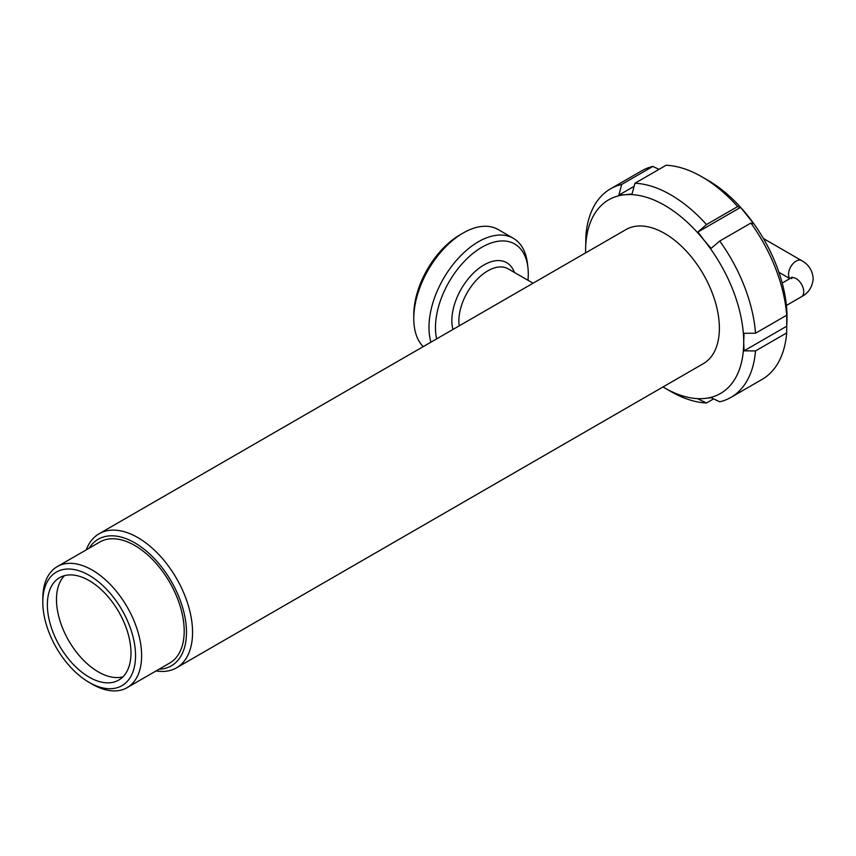 <?xml version="1.0" encoding="UTF-8"?>
<svg xmlns="http://www.w3.org/2000/svg" width="856" height="856" viewBox="0 0 856 856"><rect width="100%" height="100%" fill="white"/><g stroke="black" fill="none" stroke-linecap="round" stroke-linejoin="round"><path stroke-width="1.28" d="M509.224 296.979L529.35 285.358M527.981 280.286A65.623 37.889 120 0 0 528.28 274.048A65.623 37.889 120 0 0 527.895 267.361A65.623 37.889 120 0 0 478.879 249.096A65.623 37.889 120 0 0 435.469 327.623A65.623 37.889 120 0 0 436.635 338.88M527.895 267.361L527.392 263.177A69.882 40.35 120 0 0 513.332 238.3A69.882 40.35 120 0 0 459.479 257.025A69.882 40.35 120 0 0 428.974 327.345A69.882 40.35 120 0 0 430.953 342.165M513.332 238.3L498.128 229.526A69.882 40.35 120 0 0 463.182 232.993A69.882 40.35 120 0 0 413.769 318.571A69.882 40.35 120 0 0 423.196 346.648M463.182 232.993L460.143 234.747A65.58 37.867 120 0 0 413.769 315.062L413.769 318.571M634.959 183.248L632.06 193.948L625.105 194.74A111.804 64.553 60 0 1 704.167 240.386L697.95 231.987L706.489 224.55A120.407 69.518 60 0 0 634.959 183.248L666.118 165.251A120.407 69.518 60 0 1 701.888 176.807L707.966 180.316A111.804 64.553 60 0 1 787.028 317.255L787.028 317.608A112.243 64.799 60 0 1 786.728 325.451L786.685 332.92A120.407 69.518 60 0 1 762.086 379.401L730.928 397.398A120.407 69.518 60 0 1 719.746 401.796L711.111 397.708L704.167 398.511A111.804 64.553 60 0 1 664.641 387.918A111.804 64.553 60 0 1 663.004 386.955M585.6 252.884A111.804 64.553 60 0 1 585.579 250.979L585.921 235.314A120.407 69.518 60 0 1 610.521 188.844L641.679 170.847A120.407 69.518 60 0 1 652.861 166.439L659.024 169.36M701.888 176.807A120.407 69.518 60 0 1 737.658 206.553L741.189 208.072A112.243 64.799 60 0 1 753.205 223.031L753.719 223.769L750.915 223.052A120.407 69.518 60 0 1 786.685 315.233L786.728 309.412A112.243 64.799 60 0 1 787.028 317.608M86.242 549.873A77.404 44.694 60 0 1 99.125 533.748A77.404 44.694 60 0 1 158.767 554.485A77.404 44.694 60 0 1 192.557 632.381A77.404 44.694 60 0 1 176.529 667.819A77.404 44.694 60 0 1 156.113 670.911M99.125 533.748L625.939 229.59A77.404 44.694 60 0 1 685.581 250.327A77.404 44.694 60 0 1 719.372 328.233A77.404 44.694 60 0 1 703.343 363.661L176.529 667.819M89.11 548.215A73.102 42.212 60 0 1 147.253 551.81A73.102 42.212 60 0 1 186.48 632.381A73.102 42.212 60 0 1 158.981 669.253M42.8 602.1L42.8 598.59A69.882 40.35 60 0 1 57.277 566.597A69.882 40.35 60 0 1 111.12 585.322A69.882 40.35 60 0 1 141.625 655.643A69.882 40.35 60 0 1 127.148 687.635A69.882 40.35 60 0 1 92.213 684.169L89.174 682.414A65.58 37.867 60 0 1 42.8 602.1A65.58 37.867 60 0 1 89.174 575.328A65.58 37.867 60 0 1 135.548 655.643A65.58 37.867 60 0 1 89.174 682.414M57.277 566.597L99.842 542.019A69.882 40.35 60 0 1 153.695 560.744A69.882 40.35 60 0 1 184.201 631.065A69.882 40.35 60 0 1 169.723 663.058L127.148 687.635M122.943 676.828A59.128 34.144 60 0 1 79.351 655.707A59.128 34.144 60 0 1 56.485 599.468A59.128 34.144 60 0 1 64.521 575.639M130.979 653.01A59.128 34.144 60 0 1 118.738 680.081A59.128 34.144 60 0 1 73.167 664.235A59.128 34.144 60 0 1 47.358 604.732A59.128 34.144 60 0 1 59.61 577.661A59.128 34.144 60 0 1 105.17 593.508A59.128 34.144 60 0 1 130.979 653.01M585.579 250.979A111.804 64.553 60 0 1 625.105 194.74L618.888 195.125L621.691 184.436L652.861 166.439M610.521 188.844A120.407 69.518 60 0 1 621.691 184.436M713.594 398.885L706.489 402.983A120.407 69.518 60 0 1 670.719 391.427L664.641 387.918M706.489 402.983L697.95 398.885L704.167 398.511A111.804 64.553 60 0 0 743.703 342.272L744.067 333.284L755.516 333.23L786.685 315.233M786.685 332.92L755.516 350.917A120.407 69.518 60 0 1 730.928 397.398M755.516 350.917L744.067 350.842L743.703 342.272A111.804 64.553 60 0 0 704.167 240.386L711.111 248.368L719.746 241.05A120.407 69.518 60 0 1 755.516 333.23M706.489 224.55L737.658 206.553M750.915 223.052L719.746 241.05M744.067 350.842L786.664 326.243M786.728 325.451L786.728 309.412M618.888 195.125L634.125 186.33M697.95 231.987L740.547 207.398M753.205 223.031L741.189 208.072M791.704 278.628L792.078 277.119L790.773 278.104A10.754 6.206 60 0 1 796.155 278.628A10.754 6.206 60 0 1 803.752 291.8A10.754 6.206 60 0 1 801.526 296.722L786.407 305.453M789.992 278.553A10.754 6.206 -60 0 1 788.547 274.241A10.754 6.206 -60 0 1 796.155 261.08A10.754 6.206 -60 0 1 801.526 260.545C808.567 264.29 812.451 270.325 813.2 278.628C812.451 286.942 808.567 292.977 801.526 296.722M514.37 272.422A45.443 26.236 120 0 0 478.675 268.527A45.443 26.236 120 0 0 451.861 320.604A45.443 26.236 120 0 0 452.931 329.474M533.063 283.218L508.175 268.848A40.853 23.583 120 0 0 476.696 279.794A40.853 23.583 120 0 0 458.87 320.904A40.853 23.583 120 0 0 459.212 325.847M778.928 272.326L789.853 278.628M790.773 278.104L782.202 283.047M763.413 238.535L801.526 260.545"/></g></svg>
